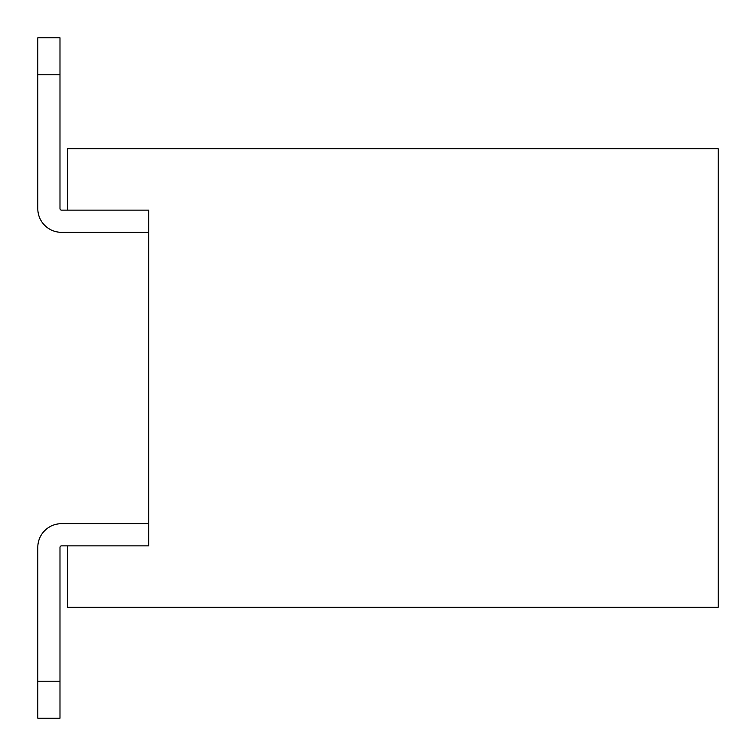 <?xml version="1.0" encoding="UTF-8"?>
<svg xmlns="http://www.w3.org/2000/svg" width="756" height="756" viewBox="0 0 756 756"><rect width="100%" height="100%" fill="white"/><g stroke="black" fill="none" stroke-linecap="round" stroke-linejoin="round"><path stroke-width="1.13" d="M148.734 358.032L148.734 232.309L61.463 232.309A23.663 23.663 0 0 1 37.8 208.637L37.8 74.778L59.989 74.778L59.989 208.637A1.484 1.484 0 0 0 61.463 210.121A1.484 1.484 0 0 1 59.989 208.637A1.484 1.484 0 0 0 61.463 210.121A1.484 1.484 0 0 1 59.989 208.637A1.484 1.484 0 0 0 61.463 210.121L67.378 210.121L67.378 148.734L718.2 148.734L718.2 607.266L67.378 607.266L67.378 545.879L61.463 545.879A1.484 1.484 0 0 0 59.989 547.363A1.484 1.484 0 0 1 61.463 545.879A1.484 1.484 0 0 0 59.989 547.363A1.484 1.484 0 0 1 61.463 545.879A1.484 1.484 0 0 0 59.989 547.363L59.989 718.2L37.8 718.2L37.8 547.363A23.663 23.663 0 0 1 61.463 523.691L148.734 523.691L148.734 397.968M67.378 210.121L148.734 210.121L148.734 545.879L67.378 545.879M148.734 523.691L61.463 523.691L148.734 523.691M37.8 74.778L37.8 37.8L59.989 37.8L59.989 74.778M37.8 681.222L59.989 681.222"/></g></svg>
